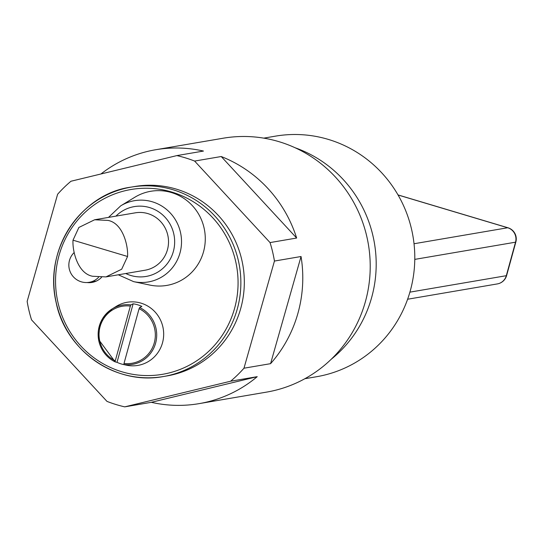 <?xml version="1.0" encoding="UTF-8"?>
<svg xmlns="http://www.w3.org/2000/svg" width="543" height="543" viewBox="0 0 543 543"><rect width="100%" height="100%" fill="white"/><g stroke="black" fill="none" stroke-linecap="round" stroke-linejoin="round"><path stroke-width="0.81" d="M506.619 275.525A11.647 1.167 -164.6 0 1 506.307 275.695A11.647 11.328 80.3 0 1 497.354 283.914A11.647 11.647 0 0 0 506.619 275.525L515.85 242.015A11.647 11.647 0 0 0 507.956 227.768A11.647 2.43 106.6 0 0 507.698 227.755A11.647 11.328 80.3 0 1 515.538 242.185A11.647 1.167 15.4 0 0 515.85 242.015M508.2 227.917A11.647 2.43 106.6 0 0 507.956 227.768L398.012 194.917M100.93 173.984A128.786 125.284 80.3 0 1 155.726 149.732L223.159 138.221A128.786 125.284 80.3 0 1 368.33 244.092A128.786 125.284 80.3 0 1 266.504 392.127L199.071 403.639A128.786 125.284 80.3 0 1 151.334 402.315L124.734 406.856A128.786 125.284 80.3 0 1 116.772 404.759A128.786 125.284 80.3 0 1 106.978 401.386L31.555 319.875A128.786 125.284 80.3 0 1 27.15 301.399L57.619 194.245A128.786 125.284 80.3 0 1 70.97 181.24L176.862 155.597A128.786 125.284 80.3 0 1 194.618 161.067L221.218 156.527A128.786 125.284 80.3 0 1 296.641 238.038L270.041 242.578A128.786 125.284 80.3 0 1 274.446 261.054L301.046 256.513A128.786 125.284 80.3 0 1 270.577 363.667L243.977 368.208A128.786 125.284 80.3 0 1 230.626 381.213L257.226 376.672A128.786 125.284 80.3 0 1 199.071 403.639M155.726 149.732A128.786 125.284 80.3 0 1 203.462 151.056L176.862 155.597M124.734 406.856L230.626 381.213M243.977 368.208L274.446 261.054M270.041 242.578L194.618 161.067M176.183 189.079A96.07 93.45 80.3 0 1 244.207 286.955A96.07 93.45 80.3 0 1 166.966 375.926L163.504 376.516A96.07 93.45 -99.7 0 0 240.746 287.546A96.07 93.45 -99.7 0 0 172.722 189.663A96.07 93.45 -99.7 0 0 131.175 187.118A96.07 93.45 -99.7 0 0 55.223 297.544A96.07 93.45 -99.7 0 0 163.504 376.516C115.483 385.734 65.689 350.432 56.2 302.797C42.958 247.975 82.658 193.24 131.175 187.118L134.63 186.527A96.07 93.45 80.3 0 1 176.183 189.079M151.334 402.315L257.226 376.672M296.641 238.038L221.218 156.527M270.577 363.667L301.046 256.513M331.196 359.276A122.032 118.713 -99.7 0 0 374.405 243.054A122.032 118.713 -99.7 0 0 295.087 147.75M263.762 138.139L275.45 136.144A122.032 118.713 80.3 0 1 328.23 139.381A122.032 118.713 80.3 0 1 414.642 263.722A122.032 118.713 80.3 0 1 316.521 376.733L304.833 378.729M94.625 219.766L135.288 212.829A29.112 28.317 80.3 0 1 168.099 236.762A29.112 28.317 80.3 0 1 145.083 270.217L105.946 276.903L121.68 269.219L127.564 256.486C128.291 245.694 122.881 223.125 107.976 220.41L94.625 219.772L78.891 227.456L73.006 240.182C72.28 250.981 77.69 273.55 92.595 276.258L105.946 276.903M171.418 192.548A47.743 46.44 80.3 0 1 204.012 249.855A47.743 46.44 80.3 0 1 149.834 285.068L133.653 281.647A41.214 40.087 -99.7 0 0 180.425 251.253A41.214 40.087 -99.7 0 0 152.291 201.786A41.214 40.087 -99.7 0 0 120.716 205.838L134.84 197.245A47.743 46.44 80.3 0 1 171.418 192.548M101.548 277.351A18.048 17.559 80.3 0 1 92.018 282.421A18.048 17.559 80.3 0 1 87.036 282.536M91.55 281.905A18.048 17.559 -99.7 0 0 93.993 281.96M130.911 304.901A30.075 29.261 -99.7 0 0 112.123 308.94L116.216 306.408A32.023 31.148 80.3 0 1 151.321 308.512A32.023 31.148 80.3 0 1 162.506 342.809A32.023 31.148 80.3 0 1 126.234 365.127L123.404 364.509A30.849 30.014 80.3 0 1 117.023 362.317L115.211 361.91L115.279 360.824L130.361 306.076L130.911 304.901L133.137 303.808A30.849 30.014 80.3 0 1 141.866 306.415L139.639 307.514L139.089 308.682L124.008 363.437L123.94 364.516L125.752 364.923A30.849 30.014 80.3 0 1 123.404 364.509M96.294 281.091A17.464 16.989 80.3 0 1 95.907 281.165L89.256 282.299A17.464 16.989 80.3 0 0 98.568 277.303M133.137 303.808L117.023 362.317M414.784 259.384L515.538 242.185L506.307 275.695L409.897 292.148M398.053 194.991L507.698 227.755L414.031 243.746M115.951 216.128A35.41 34.447 80.3 0 1 149.542 207.555A35.41 34.447 80.3 0 1 172.531 254.076A35.41 34.447 80.3 0 1 125.752 273.523M171.574 191.991A93.735 91.183 80.3 0 1 210.494 349.59A93.735 91.183 80.3 0 1 58.359 304.134A93.735 91.183 80.3 0 1 171.574 191.991M127.564 256.486L73.006 240.182M123.94 364.516A30.075 29.261 -99.7 0 0 155.61 343.135A30.075 29.261 -99.7 0 0 139.639 307.514M112.123 308.94A30.075 29.261 -99.7 0 0 98.195 336.219A30.075 29.261 -99.7 0 0 115.184 361.896L98.541 339.47L99.824 324.395L102.953 317.967L112.123 308.94M139.089 308.682A28.915 28.127 80.3 0 1 154.28 342.85A28.915 28.127 80.3 0 1 124.008 363.437M115.279 360.824A28.915 28.127 80.3 0 1 100.082 326.655A28.915 28.127 80.3 0 1 130.361 306.076M407.617 299.234L497.354 283.914M120.716 205.838L108.505 217.397M118.299 274.792L133.653 281.647M74.092 252.604A17.464 17.464 0 0 0 89.256 282.299"/></g></svg>
